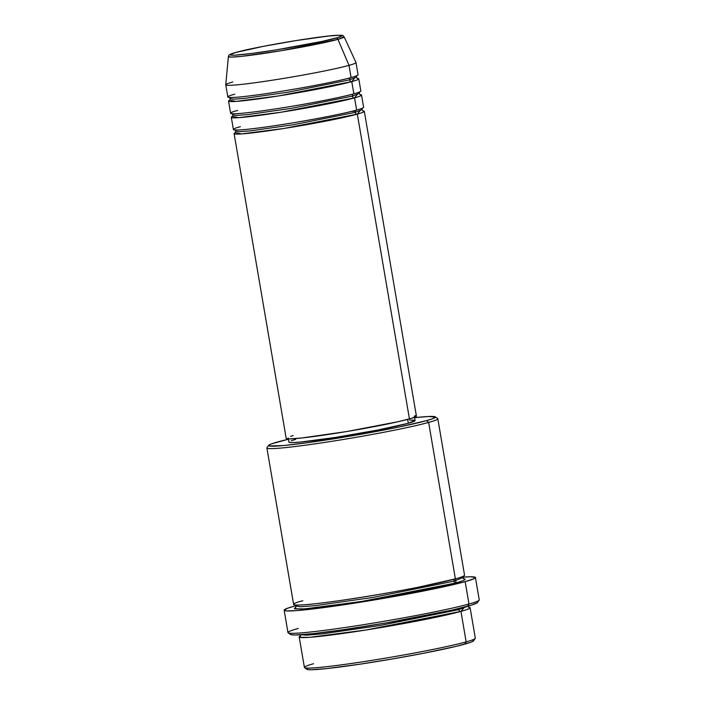 <?xml version="1.0" encoding="UTF-8"?>
<svg xmlns="http://www.w3.org/2000/svg" width="705" height="705" viewBox="0 0 705 705"><rect width="100%" height="100%" fill="white"/><g stroke="black" fill="none" stroke-linecap="round" stroke-linejoin="round"><path stroke-width="1.06" d="M234.827 94.214C223.908 96.929 220.982 100.075 263.608 94.021C307.036 87.746 344.833 79.603 351.081 77.559L349.001 65.362L337.942 39.348A2.062 1.833 -105.5 0 0 335.924 38.096C330.566 39.85 298.1 46.838 260.806 52.232C224.199 57.431 226.71 54.726 236.087 52.399C241.454 50.645 273.919 43.648 311.213 38.264C347.812 33.065 345.309 35.761 335.924 38.096A2.062 1.833 74.5 0 1 337.942 39.348L344.137 36.819A58.727 3.076 170.3 0 1 337.942 39.348L349.001 65.362A66.058 3.454 -9.7 0 0 355.972 62.516L344.137 36.819C341.907 35.585 345.847 35.188 337.06 35.294C320.07 35.92 254.355 47.059 235.884 52.443A2.062 1.833 74.5 0 1 236.087 52.399L263.406 46.345L295.633 40.634L328.398 36.052L339.131 35.25L341.916 35.647L338.162 37.444L322.485 41.313L276.386 49.852L251.553 53.492L234.862 55.184L230.5 55.069L230.244 54.523L236.087 52.399A2.062 1.833 -105.5 0 0 235.681 52.514A2.062 1.833 74.5 0 1 235.875 52.443C225.6 55.598 229.98 55.122 228.385 56.603L231.214 57.096L241.304 56.382L281.013 50.751L337.942 39.348A58.727 3.076 170.3 0 1 272.712 52.091A58.727 3.076 170.3 0 1 228.385 56.603L225.759 84.776A66.058 3.454 -9.7 0 0 275.629 79.7A66.058 3.454 -9.7 0 0 349.001 65.362L351.081 77.559A66.058 3.454 -9.7 0 0 358.07 74.756L355.981 62.56A66.058 3.454 170.3 0 1 349.001 65.362A66.058 3.454 170.3 0 1 276.069 79.63A66.058 3.454 170.3 0 1 225.759 84.82A66.058 3.454 170.3 0 1 232.747 82.018M355.17 112.359A2.062 1.833 -105.5 0 0 357.338 114.131L284.062 128.451L241.313 133.932L235.444 132.619A66.058 3.454 170.3 0 0 234.095 133.589A66.058 3.454 170.3 0 0 284.406 128.398A66.058 3.454 170.3 0 0 357.338 114.131L409.438 418.929A66.058 3.454 -9.7 0 0 416.417 416.126L364.318 111.328A66.058 3.454 170.3 0 1 357.338 114.131A2.062 1.833 74.5 0 1 355.17 112.359L293.721 124.688L250.416 130.866L239.154 131.703L235.778 131.209L239.154 131.703L250.416 130.866L293.721 124.688L355.17 112.359A2.062 1.833 74.5 0 1 356.422 110.121A2.062 1.833 -105.5 0 0 355.17 112.359L361.938 109.645L355.17 112.359M240.387 126.724C229.469 129.438 226.543 132.584 269.169 126.53C312.588 120.255 350.394 112.113 356.642 110.068A66.058 3.454 -9.7 0 0 363.621 107.266L361.542 95.078A66.058 3.454 170.3 0 1 354.553 97.88L281.277 112.201L238.537 117.682L232.668 116.36A66.058 3.454 170.3 0 0 231.319 117.338A66.058 3.454 170.3 0 0 281.63 112.139A66.058 3.454 170.3 0 0 354.553 97.88L356.642 110.068L354.553 97.88A2.062 1.833 74.5 0 1 352.394 96.109A2.062 1.833 -105.5 0 0 354.553 97.88L357.224 94.585M231.98 113.62L233.002 114.959L236.369 115.444L247.64 114.607L290.936 108.438L352.394 96.109L290.936 108.438L247.64 114.607L236.369 115.444L233.002 114.959L232.483 116.554M237.603 110.465C226.684 113.179 223.767 116.325 266.384 110.271C309.812 103.996 347.609 95.854 353.857 93.818A66.058 3.454 -9.7 0 0 360.845 91.007L358.766 78.819A66.058 3.454 170.3 0 1 351.777 81.621L278.501 95.942L235.752 101.423L229.892 100.101A66.058 3.454 170.3 0 0 228.535 101.079A66.058 3.454 170.3 0 0 278.854 95.889A66.058 3.454 170.3 0 0 351.777 81.621L353.857 93.818L351.777 81.621A2.062 1.833 74.5 0 1 349.61 79.85A2.062 1.833 -105.5 0 0 351.777 81.621L354.448 78.334M353.637 93.862A2.062 1.833 -105.5 0 0 352.394 96.109A2.062 1.833 74.5 0 1 353.469 93.924M229.204 97.369L230.227 98.7L233.593 99.194L244.864 98.347L288.16 92.179L349.61 79.85L288.16 92.179L244.864 98.347L233.593 99.194L230.227 98.7L229.707 100.295M350.861 77.603A2.062 1.833 -105.5 0 0 349.61 79.85A2.062 1.833 74.5 0 1 350.861 77.603M299.193 636.932L304.401 667.415A86.697 4.538 -9.7 0 0 370.433 660.603A86.697 4.538 -9.7 0 0 466.155 641.876L464.683 644.167A84.635 4.433 -9.7 0 0 473.557 640.827L475.24 638.448A86.697 4.538 170.3 0 1 466.155 641.876A86.697 4.538 -9.7 0 0 475.32 638.201L470.112 607.719A86.697 4.538 170.3 0 1 460.947 611.394L366.08 629.988L309.539 637.329L299.872 637.355L300.63 635.804A86.697 4.538 170.3 0 0 299.193 636.932A86.697 4.538 170.3 0 0 365.225 630.12A86.697 4.538 170.3 0 0 460.947 611.394L466.155 641.876L460.947 611.394A2.062 1.833 74.5 0 1 458.779 609.622A2.062 1.833 -105.5 0 0 460.947 611.394L464.613 607.076M268.649 445.331A84.635 4.433 170.3 0 1 277.523 441.991A84.635 4.433 170.3 0 1 288.433 439.241L271.619 443.815L268.808 445.163L269.187 445.983L283.736 445.542L307.283 442.74L370.187 432.606L399.955 426.825L426.481 420.647A84.635 4.433 170.3 0 1 330.918 439.259A84.635 4.433 170.3 0 1 268.649 445.331L266.966 447.71A86.697 4.538 -9.7 0 0 330.751 441.489A86.697 4.538 -9.7 0 0 428.64 422.427A86.697 4.538 -9.7 0 0 437.655 418.532L435.276 416.849A84.635 4.433 170.3 0 1 426.481 420.647L428.64 422.427L455.386 578.884A86.697 4.538 -9.7 0 0 464.551 575.21L437.805 418.744A86.697 4.538 170.3 0 1 428.64 422.427A86.697 4.538 170.3 0 1 332.927 441.145A86.697 4.538 170.3 0 1 266.887 447.957L293.632 604.423A86.697 4.538 -9.7 0 0 359.665 597.611A86.697 4.538 -9.7 0 0 455.386 578.884L428.64 422.427L426.481 420.647L432.385 418.823L435.408 416.999L428.314 416.496L414.593 417.677A84.635 4.433 170.3 0 1 435.276 416.849M284.15 610.222L287.975 632.579A97.017 5.076 -9.7 0 0 361.868 624.947A97.017 5.076 -9.7 0 0 468.984 604L467.512 606.291A94.955 4.97 -9.7 0 0 477.47 602.546L479.153 600.166A97.017 5.076 170.3 0 1 468.984 604A97.017 5.076 -9.7 0 0 479.241 599.885L475.426 577.527A97.017 5.076 170.3 0 1 465.159 581.651L468.984 604L465.159 581.651A97.017 5.076 170.3 0 1 358.052 602.599A97.017 5.076 170.3 0 1 284.15 610.222A97.017 5.076 170.3 0 1 294.417 606.106A97.017 5.076 170.3 0 1 295.897 605.701L287.649 608.203L284.177 610.292L286.45 610.909L296.523 610.609L336.69 605.824L382.022 598.651L426.825 590.349L465.159 581.651L473.998 578.708L475.399 577.457L470.632 576.787L462.841 577.166A97.017 5.076 170.3 0 1 475.426 577.527M301 634.738L306.666 635.17L322.67 633.83L379.951 625.52L458.779 609.622L379.951 625.52L322.67 633.83L306.666 635.17L301 634.738M458.867 608.512A2.062 1.833 -105.5 0 0 458.779 609.622A2.062 1.833 74.5 0 1 458.867 608.512M455.166 578.928A2.062 1.833 -105.5 0 0 453.914 581.176L372.637 597.487L315.373 605.648L300.471 606.758L296.012 606.106L300.471 606.758L315.373 605.648L372.637 597.487L453.914 581.176A2.062 1.833 -105.5 0 0 456.082 582.947L361.224 601.532L304.675 608.873L295.007 608.909L295.765 607.358L294.346 608.547L301.617 609.067L315.012 607.922L365.075 600.924L421.828 590.72L456.082 582.947A2.062 1.833 74.5 0 1 453.914 581.176L462.868 577.589L453.914 581.176A2.062 1.833 74.5 0 1 455.166 578.928M302.798 600.748C288.468 604.308 284.635 608.433 340.577 600.493C368.944 596.298 394.421 591.962 417.016 587.476L455.386 578.884L454.681 574.778M359.947 94.602A66.058 3.454 170.3 0 1 361.542 95.078M362.723 110.861A66.058 3.454 170.3 0 1 364.318 111.328M415.069 420.488L408.31 423.256L407.657 419.413L408.31 423.256A63.996 3.349 -9.7 0 0 415.078 420.541L414.381 416.479M468.376 607.128A86.697 4.538 170.3 0 1 470.112 607.719M357.162 78.352A66.058 3.454 170.3 0 1 358.766 78.819M228.535 101.079L230.623 113.267A66.058 3.454 -9.7 0 0 280.934 108.076A66.058 3.454 -9.7 0 0 353.857 93.818L353.328 90.689M225.759 84.82L227.847 97.017A66.058 3.454 -9.7 0 0 278.158 91.826A66.058 3.454 -9.7 0 0 351.081 77.559L350.552 74.43M473.02 640.175L473.408 640.995L470.587 642.343L455.915 646.406L423.925 653.2L392.156 658.999L360.088 664.163L326.97 668.551L310.958 669.75L307.398 669.494L307.01 668.684M476.871 601.814L477.532 602.193L477.294 602.731L471.248 605.207L451.667 610.204L386.137 622.929L341.775 629.953L313.002 633.645L295.043 634.993L291.042 634.712L290.381 634.333L290.619 633.795M463.194 578.655L465.229 579.21L463.978 580.321L456.082 582.947L455.571 578.831M409.702 420.11L414.619 420.233M288.23 438.043L288.927 442.106A63.996 3.349 -9.7 0 0 337.669 437.074A63.996 3.349 -9.7 0 0 408.31 423.256L377.492 430.085L335.104 437.47L300.383 442.07L292.082 442.599L289.385 442.405L289.094 441.788M291.227 440.766L295.695 439.391M414.857 415.659L415.941 415.818M416.408 416.082L412.028 418.171L398.413 421.652L346.437 431.583L301.951 437.955L289.455 438.898L286.671 438.695L286.371 438.061M290.583 436.342L293.183 435.584M234.095 133.589L286.195 438.387A66.058 3.454 -9.7 0 0 336.505 433.196A66.058 3.454 -9.7 0 0 409.438 418.929L357.338 114.131L360.008 110.844M231.319 117.338L233.399 129.526A66.058 3.454 -9.7 0 0 283.71 124.336A66.058 3.454 -9.7 0 0 356.642 110.068L356.104 106.94M467.679 606.247L458.779 609.622L467.679 606.247M288.151 632.817L290.531 634.5A94.955 4.97 -9.7 0 0 365.075 626.419A94.955 4.97 -9.7 0 0 467.512 606.291L468.984 604A97.017 5.076 170.3 0 1 364.318 624.559A97.017 5.076 170.3 0 1 288.151 632.817A97.017 5.076 170.3 0 1 298.233 628.463M304.56 667.626L306.939 669.309A84.635 4.433 -9.7 0 0 373.386 662.11A84.635 4.433 -9.7 0 0 464.683 644.167L466.155 641.876A86.697 4.538 170.3 0 1 372.628 660.25A86.697 4.538 170.3 0 1 304.56 667.626A86.697 4.538 170.3 0 1 313.566 663.731M357.4 78.467L356.377 77.136L349.61 79.85L356.377 77.136L356.897 75.541M360.185 94.726L359.162 93.395L352.394 96.109L359.162 93.395L359.682 91.791M235.258 132.804L235.778 131.209L234.765 129.879M300.445 636.025L300.876 634.553M295.113 604.864L296.012 606.106L295.58 607.578M463.3 576.108L462.868 577.589L463.767 578.831M467.732 606.036L468.631 607.278M362.96 110.976L361.938 109.645L362.458 108.05M355.311 111.126L351.072 111.505"/></g></svg>
